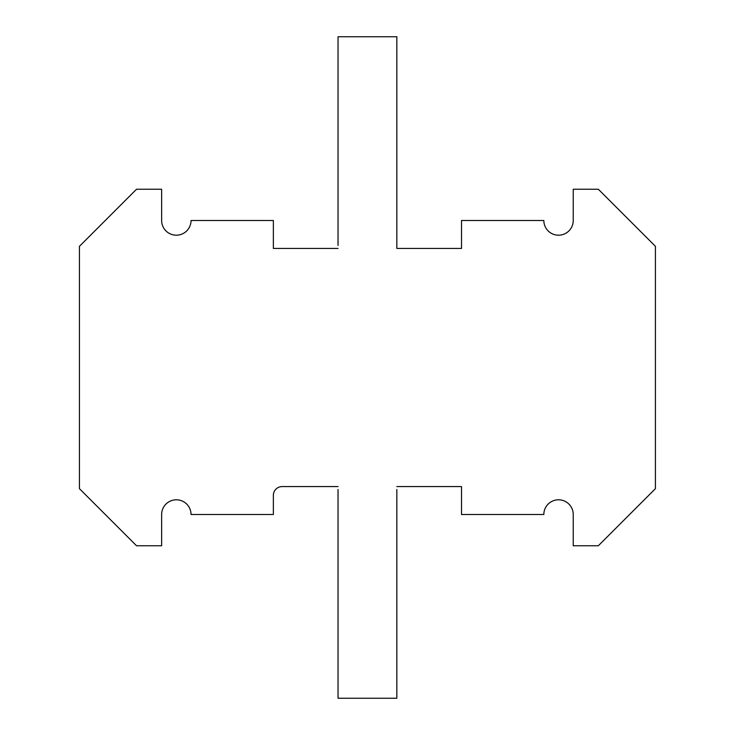 <?xml version="1.0" encoding="UTF-8"?>
<svg xmlns="http://www.w3.org/2000/svg" width="735" height="735" viewBox="0 0 735 735"><rect width="100%" height="100%" fill="white"/><g stroke="black" fill="none" stroke-linecap="round" stroke-linejoin="round"><path stroke-width="1.1" d="M338.036 245.49L338.036 36.75L396.836 36.75L396.836 248.43L461.516 248.43L396.836 248.43L396.836 245.49M396.836 489.51L396.836 698.25L338.036 698.25L338.036 489.51M338.036 486.57L282.176 486.57L338.036 486.57M338.036 248.43L273.356 248.43L273.356 220.5L273.356 248.43L338.036 248.43M191.036 220.5A14.7 14.7 0 0 1 176.336 235.2A14.7 14.7 0 0 1 161.636 220.5A14.7 14.7 0 0 0 176.336 235.2A14.7 14.7 0 0 0 191.036 220.5L273.356 220.5M461.516 248.43L461.516 220.5L461.516 248.43M282.176 486.57A8.82 8.82 0 0 0 273.356 495.39L273.356 514.5L191.036 514.5A14.7 14.7 0 0 0 176.336 499.8A14.7 14.7 0 0 0 161.636 514.5L161.636 545.765L136.545 545.765L79.444 488.674L79.444 246.326L136.535 189.235L161.636 189.235L161.636 220.5M396.836 486.57L461.516 486.57L396.836 486.57M461.516 220.5L543.836 220.5A14.7 14.7 0 0 0 558.536 235.2A14.7 14.7 0 0 0 573.236 220.5L573.236 189.235L598.327 189.235L655.427 246.326L655.418 488.674L598.327 545.765L573.236 545.765L573.236 514.5A14.7 14.7 0 0 0 558.536 499.8A14.7 14.7 0 0 0 543.836 514.5L461.516 514.5L461.516 486.57M655.427 302.82L655.418 432.18"/></g></svg>
